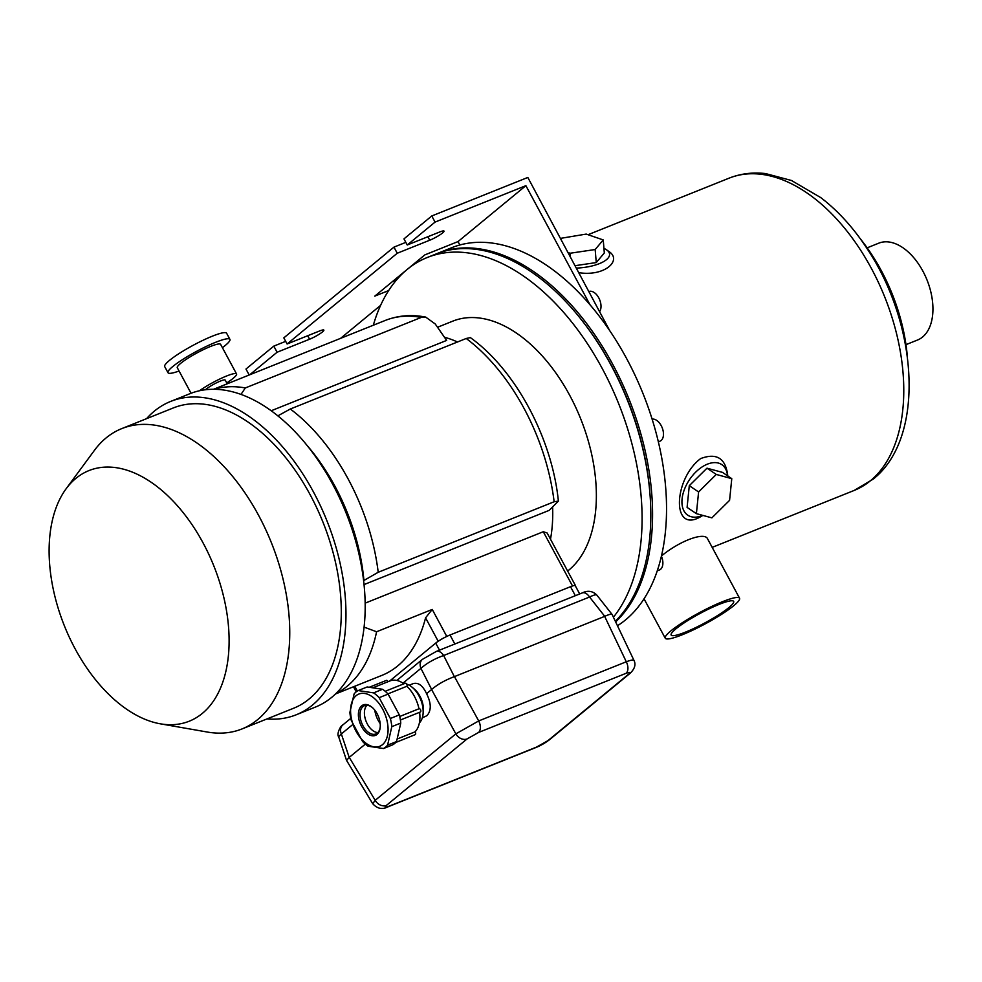 <?xml version="1.0" encoding="UTF-8"?>
<svg xmlns="http://www.w3.org/2000/svg" width="982" height="982" viewBox="0 0 982 982"><rect width="100%" height="100%" fill="white"/><g stroke="black" fill="none" stroke-linecap="round" stroke-linejoin="round"><path stroke-width="1.47" d="M373.332 325.214A206.883 123.388 68.2 0 1 427.158 257.542L435.885 254.043A206.883 123.388 68.2 0 1 617.15 377.051A206.883 123.388 68.2 0 1 615.321 621.238M427.158 257.542A206.883 123.388 68.2 0 1 604.851 373.479A206.883 123.388 68.2 0 1 613.406 617.199M437.53 327.264L452.665 321.188A138.315 82.488 68.2 0 1 575.562 406.99A138.315 82.488 68.2 0 1 568.971 569.977A138.315 82.488 68.2 0 1 567.633 571.045M444.49 337.28A138.315 82.488 68.2 0 1 457.502 341.982A138.315 82.488 -111.8 0 0 444.49 337.28M552.633 507.142A138.315 82.488 68.2 0 1 550.497 539.216A138.315 82.488 -111.8 0 0 552.633 507.142M576.63 268.086A30.479 11.207 -4.8 0 0 606.741 249.956A30.479 11.207 -4.8 0 0 603.942 248.385M575.317 265.656L596.258 262.562L604.323 252.975L603.243 239.939L586.205 234.084L560.624 238.356M727.539 475.804A30.479 18.388 123.9 0 0 704.438 465.554A30.479 18.388 123.9 0 0 682.073 498.991A30.479 18.388 123.9 0 0 702.744 515.378M722.47 472.379L706.979 468.181L689.29 485.685L687.093 507.399L696.398 513.66L711.889 517.858L729.577 500.354L731.774 478.651L722.47 472.379M860.232 238.675A138.892 82.844 68.2 0 1 907.294 356.049M661.537 555.873C680.796 540.149 704.831 531.827 707.605 538.873L739.556 598.222A42.201 6.309 151.7 0 0 711.385 606.594A42.201 6.309 151.7 0 0 670.964 630.825A42.201 6.309 151.7 0 0 665.256 638.226A42.201 6.309 151.7 0 0 705.395 623.779A42.201 6.309 151.7 0 0 739.556 598.222M702.916 515.427L701.565 516.164C670.964 535.264 673.431 478.848 700.669 458.569C716.75 452.555 725.796 458.349 727.785 475.963M606.741 249.956L608.717 251.38C622.49 259.911 605.317 276.679 579.122 272.714M867.155 247.832L878.743 243.18A52.156 31.105 68.2 0 1 925.093 275.537A52.156 31.105 68.2 0 1 922.601 336.998A52.156 31.105 68.2 0 1 917.569 340.005L905.969 344.657M436.757 253.7A206.883 123.388 68.2 0 1 437.628 253.344L451.61 247.746A206.883 123.388 68.2 0 1 635.415 376.081A206.883 123.388 68.2 0 1 625.571 619.875A206.883 123.388 68.2 0 1 617.469 625.73M437.628 253.344A206.883 123.388 68.2 0 1 619.581 377.763A206.883 123.388 68.2 0 1 615.64 621.913M649.789 491.381A204.072 121.707 -111.8 0 0 580.558 318.72M675.947 628.824A35.499 5.315 151.7 0 0 671.148 635.059A35.499 5.315 151.7 0 0 704.916 622.895A35.499 5.315 151.7 0 0 733.664 601.389A35.499 5.315 151.7 0 0 709.961 608.435A35.499 5.315 151.7 0 0 675.947 628.824M731.774 478.651L716.283 474.441L706.979 468.181M716.283 474.441L698.595 491.957L689.29 485.685M698.595 491.957L696.398 513.66M568.32 252.644L570.063 253.246L570.321 256.363M570.063 253.246L595.166 249.526L596.258 262.562M595.166 249.526L603.243 239.939M657.314 570.837L659.438 569.99A11.723 6.997 -111.8 0 0 661.451 556.242M658.382 441.802L660.027 441.151A11.723 6.997 -111.8 0 0 661.23 425.685A11.723 6.997 -111.8 0 0 652.146 419.142M271.142 410.783L446.65 340.41L435.222 323.962L425.66 317.076L421.241 317.419L245.316 387.951L240.971 394.457M444.871 637.392A7.034 1.056 151.7 0 0 439.666 640.325M575.342 585.873A7.034 1.056 151.7 0 0 575.427 585.518A7.034 1.056 151.7 0 0 574.139 585.554M364.077 584.572L549.196 510.358L558.39 501.102C552.093 438.267 515.55 369.87 470.341 337.599L466.229 338.483L290.304 409.015L277.796 415.877M558.39 501.102L554.13 501.753L378.205 572.285L363.635 580.632M575.427 585.518L547.146 533.005L543.292 531.728L365.206 603.132M335.586 693.943L381.826 675.407A164.092 97.869 -111.8 0 0 425.574 617.825L432.24 609.441L376.585 631.757L364.138 627.142M75.847 478.418A134.976 80.499 -111.8 0 0 66.113 488.778A134.976 80.499 -111.8 0 0 64.407 625.878A134.976 80.499 -111.8 0 0 160.348 723.82A134.976 80.499 -111.8 0 0 217.759 576.483A134.976 80.499 -111.8 0 0 75.847 478.418M266.932 718.947A168.781 100.667 -111.8 0 0 296.245 714.773L315.455 707.065A168.781 100.667 -111.8 0 0 346.081 512.935A168.781 100.667 -111.8 0 0 189.833 393.733L170.623 401.442A168.781 100.667 -111.8 0 0 154.309 411.163A168.781 100.667 -111.8 0 0 146.551 418.676M296.245 714.773A168.781 100.667 -111.8 0 0 326.871 520.644A168.781 100.667 -111.8 0 0 170.623 401.442M160.348 723.82L207.349 732.044A161.76 96.469 -111.8 0 0 242.1 728.902L293.63 708.243A161.76 96.469 -111.8 0 0 322.98 522.203A161.76 96.469 -111.8 0 0 173.237 407.972L121.719 428.631A161.76 96.469 -111.8 0 0 106.081 437.947A161.76 96.469 -111.8 0 0 94.419 450.37L66.113 488.778M242.1 728.902A161.76 96.469 -111.8 0 0 271.449 542.862A161.76 96.469 -111.8 0 0 121.719 428.631M604.752 616.34L454.445 676.61L478.7 720.935A9.378 5.597 68.2 0 1 478.504 732.486L626.074 673.308A9.378 5.597 -111.8 0 0 626.283 661.77C630.861 660.076 633.427 659.597 633.955 660.346L612.093 614.462L596.811 595.055C596.111 594.38 593.693 595.031 589.556 597.019L604.752 616.34C608.95 614.425 611.393 613.799 612.093 614.462M422.53 659.278A9.378 7.39 50.5 0 0 422.444 659.339A9.378 7.39 50.5 0 0 420.934 668.361L431.65 689.487L426.581 693.673C422.8 685.62 418.369 682.257 413.262 683.595L409.224 685.215M422.309 717.854L426.925 715.669C431.466 710.587 431.344 703.247 426.581 693.673M365.341 744.111L349.248 757.38L375.185 800.318A9.378 7.39 50.5 0 0 386.417 805.4L467.064 738.943A9.378 7.39 50.5 0 1 455.844 733.861L478.7 720.935L626.283 661.77L604.667 616.389M431.65 689.487C437.641 684.356 445.214 680.084 454.347 676.647L454.445 676.61M372.73 803.742L346.548 760.399L349.248 757.38M389.596 681.091L435.701 643.1A11.723 1.755 -28.3 0 1 450.002 635.01L570.505 586.696A11.723 1.755 -28.3 0 1 575.268 585.726L579.699 593.95M387.976 806.823A9.378 5.597 -111.8 0 0 388.037 806.799A9.378 5.597 -111.8 0 0 388.05 806.799C382.379 809.782 377.272 808.763 372.73 803.73L375.185 800.318L455.844 733.861L431.589 689.536M346.523 760.326L338.643 736.733L341.343 733.935L349.187 757.417M402.988 683.153L420.934 668.361C426.863 663.096 434.425 658.812 443.643 655.522L454.347 676.647M388.05 806.799A9.378 5.597 -111.8 0 0 388.946 806.259C384.981 807.732 384.134 807.449 386.417 805.4M388.946 806.259L536.528 747.093A9.378 5.597 68.2 0 1 535.62 747.633L535.62 747.633C540.296 745.817 544.924 743.165 549.527 739.704L630.174 673.247A9.378 7.39 50.5 0 0 630.26 673.186M536.528 747.093L547.956 740.624A9.378 7.39 50.5 0 0 549.527 739.704M626.074 673.308C630.039 671.835 630.886 672.13 628.615 674.18A9.378 7.39 50.5 0 0 630.174 673.247C634.789 668.767 636.054 664.47 633.955 660.346M338.643 736.733C336.36 734.327 340.459 725.612 342.853 724.912A9.378 7.39 50.5 0 0 341.343 733.935L352.747 724.544M396.826 680.452L422.444 659.339L436.266 651.459A9.378 5.597 68.2 0 1 443.643 655.522L589.556 597.019A9.378 5.597 68.2 0 0 582.179 592.956L582.179 592.956C587.678 590.219 592.563 590.906 596.811 595.055M436.217 651.483A9.378 5.597 68.2 0 1 436.266 651.459L582.179 592.956M403.627 683.582A21.8 12.999 68.2 0 1 404.326 683.619M406.744 684.123A21.8 12.999 68.2 0 1 412.158 687.253A21.8 12.999 68.2 0 1 423.021 714.344A21.8 12.999 68.2 0 1 419.388 722.887M412.158 687.253L414.208 688.971A18.29 10.9 68.2 0 1 423.316 711.68L423.021 714.344M380.169 723.562A18.29 10.9 68.2 0 1 374.805 710.195M373.614 692.875A31.645 18.879 68.2 0 1 379.15 697.674L388.111 694.09A31.645 18.879 -111.8 0 0 382.575 689.278L367.145 686.97L358.185 690.567L373.614 692.875L382.575 689.278M379.15 697.674L390.345 718.493L399.318 714.896L388.111 694.09M390.345 718.493A31.645 18.879 68.2 0 1 391.806 726.655L387.583 745.154A31.645 18.879 68.2 0 1 383.496 748.517L368.066 746.21A31.645 18.879 68.2 0 1 362.542 741.41L351.335 720.592A31.645 18.879 68.2 0 1 349.887 712.429L354.109 693.93A31.645 18.879 68.2 0 1 358.185 690.567M383.496 748.517L392.469 744.921A31.645 18.879 -111.8 0 0 396.544 741.557L400.766 723.059A31.645 18.879 -111.8 0 0 399.318 714.896M391.806 726.655L400.766 723.059M387.583 745.154L396.544 741.557M419.609 712.306A28.711 17.124 68.2 0 1 414.981 731.86L397.121 739.029M400.398 720.002L420.333 712.011A1.755 1.043 -111.8 0 0 420.652 709.986A1.755 1.043 -111.8 0 0 419.019 708.746L399.711 716.492L418.995 708.759A1.755 1.043 -111.8 0 0 418.995 708.759A28.711 17.124 68.2 0 0 406.879 686.271A1.755 1.043 -111.8 0 0 406.793 684.208A1.755 1.043 -111.8 0 0 405.284 683.239L385.202 691.291M387.915 693.881L406.879 686.271M372.804 687.817L390.075 680.894A28.711 17.124 68.2 0 1 403.909 683.791M395.758 742.466L415.153 734.683A1.755 1.043 -111.8 0 0 415.668 733.505A1.755 1.043 -111.8 0 0 414.981 731.86M388.025 681.717A1.755 1.043 -111.8 0 0 386.38 680.403L369.22 687.277M382.514 744.638A28.134 16.78 -111.8 0 0 383.545 710.845A28.134 16.78 -111.8 0 0 358.074 694.397A28.134 16.78 -111.8 0 0 355.116 729.454A28.134 16.78 -111.8 0 0 382.514 744.638M361.634 705.862A16.412 9.783 68.2 0 1 371.994 707.249A16.412 9.783 68.2 0 1 380.169 727.637A16.412 9.783 68.2 0 1 364.408 730.792A16.412 9.783 68.2 0 1 361.634 705.862M366.912 705.26A15.233 9.084 -111.8 0 0 366.139 721.426A15.233 9.084 -111.8 0 0 377.861 732.584M380.206 727.183A15.233 9.084 68.2 0 1 377.346 733.063A15.233 9.084 68.2 0 1 375.873 733.947A15.233 9.084 68.2 0 1 362.333 724.495A15.233 9.084 68.2 0 1 363.058 706.537A15.233 9.084 68.2 0 1 364.531 705.653A15.233 9.084 68.2 0 1 372.338 707.543M227.21 383.802L225.209 380.083A11.723 1.755 151.7 0 0 220.447 381.053A11.723 1.755 151.7 0 0 205.422 389.78M226.744 382.931A24.611 3.683 151.7 0 0 236.564 373.97A24.611 3.683 151.7 0 0 226.572 376.008A24.611 3.683 151.7 0 0 199.432 390.787M236.564 373.97L220.631 344.375A24.611 3.683 151.7 0 0 210.639 346.413A24.611 3.683 151.7 0 0 187.746 358.344A24.611 3.683 151.7 0 0 177.288 367.71L191.048 393.266M222.411 347.677A35.168 5.254 151.7 0 0 229.923 339.367A35.168 5.254 151.7 0 0 215.647 342.288A35.168 5.254 151.7 0 0 182.934 359.326A35.168 5.254 151.7 0 0 167.996 372.718A35.168 5.254 151.7 0 0 179.068 371.012M229.923 339.367L226.621 333.254A35.168 5.254 151.7 0 0 212.345 336.175A35.168 5.254 151.7 0 0 179.632 353.201A35.168 5.254 151.7 0 0 164.694 366.593L167.996 372.718M287.1 343.995L283.81 337.869L393.942 247.133L397.244 253.246L287.1 343.995L319.592 330.971A10.544 1.583 -28.3 0 1 323.864 330.087A10.544 1.583 -28.3 0 1 319.383 334.113A10.544 1.583 -28.3 0 1 309.575 339.22L277.084 352.243L273.794 346.118L245.979 369.036L249.183 374.989M397.244 253.246L429.723 240.222A10.544 1.583 -28.3 0 0 439.543 235.115A10.544 1.583 -28.3 0 0 444.024 231.101A10.544 1.583 -28.3 0 0 439.74 231.973L407.248 244.997L403.958 238.884L431.773 215.966L527.825 177.447L609.822 330.86M407.248 244.997L435.063 222.092L431.773 215.966M590.096 304.936L525.886 185.672L435.063 222.092M249.747 374.768L277.084 352.243M405.836 242.358L393.942 247.133M396.495 279.98L392.37 281.638M285.676 341.355L273.794 346.118M380.586 305.377L340.57 338.36M388.639 290.574L374.78 296.134L424.838 254.89L458.017 241.584L525.886 185.672M459.858 244.984L458.017 241.584M599.867 311.233A11.723 6.997 -111.8 0 0 598.762 297.841A11.723 6.997 -111.8 0 0 589.188 291.421M870.469 480.738A168.204 100.324 68.2 0 1 854.217 490.423L873.207 479.118C925.289 437.997 918.317 325.852 867.646 249.489C853.935 228.34 838.321 211.056 820.817 197.64L791.455 180.479L765.592 173.581C752.764 172.095 740.575 173.63 729.025 178.184A168.204 100.324 68.2 0 1 878.473 282.534A168.204 100.324 68.2 0 1 870.469 480.738M245.316 387.951A164.092 97.869 -111.8 0 0 214.015 389.326M425.66 317.076C411.384 314.338 397.906 315.468 385.202 320.463A164.092 97.869 68.2 0 1 421.241 317.419M466.229 338.483A164.092 97.869 68.2 0 1 554.13 501.753M378.205 572.285A164.092 97.869 -111.8 0 0 290.304 409.015M335.991 693.55A164.092 97.869 -111.8 0 0 376.585 631.757M432.24 609.441L446.773 636.434M543.292 531.728L572.506 585.972M363.917 580.423A154.407 92.099 -111.8 0 0 306.261 444.515M425.574 617.825L438.193 641.271M354.797 686.246L357.374 691.021M478.504 732.486L467.064 738.943M628.615 674.18L547.956 740.624M435.701 643.1L439.506 650.158M450.002 635.01L454.838 644.008M570.505 586.696L575.354 595.693M429.723 240.222L427.845 236.748M309.575 339.22L307.697 335.734M712.183 547.379L854.217 490.423M588.046 234.71L729.025 178.184M644.045 598.836L665.256 638.226M385.202 320.463L213.45 389.326M356.196 691.831L353.471 686.774M388.037 806.799L535.62 747.633M342.853 724.912L350.795 718.37"/></g></svg>
